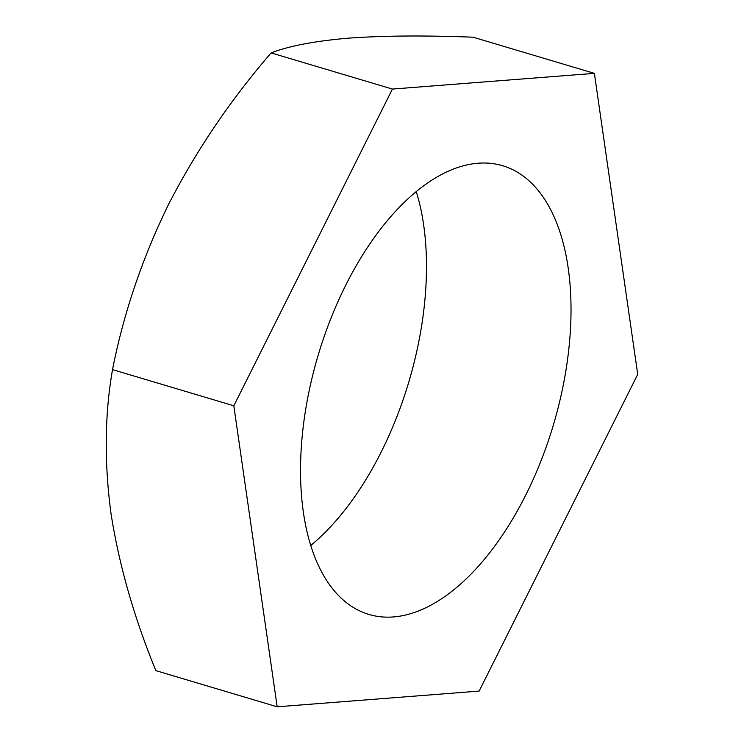 <?xml version="1.0" encoding="UTF-8"?>
<svg xmlns="http://www.w3.org/2000/svg" width="744" height="744" viewBox="0 0 744 744"><rect width="100%" height="100%" fill="white"/><g stroke="black" fill="none" stroke-linecap="round" stroke-linejoin="round"><path stroke-width="1.12" d="M334.893 591.536A234.109 122.667 106.6 0 0 368.894 614.432A234.109 122.667 106.6 0 0 540.981 460.917A234.109 122.667 106.6 0 0 536.656 188.623A234.109 122.667 106.6 0 0 502.656 165.726A234.109 122.667 106.6 0 0 330.569 319.241A234.109 122.667 106.6 0 0 334.893 591.536M310.76 545.491A234.109 122.667 106.6 0 0 416.259 191.589M594.382 73.358L392.423 89.066L233.821 405.787L277.177 706.8L479.127 691.092L637.729 374.372L594.382 73.358L473.082 37.2C425.224 35.331 383.82 35.638 348.862 38.13C315.056 40.994 289.146 45.923 271.123 52.908C230.621 99.78 196.444 150.26 168.581 204.34C142.309 258.149 123.616 313.243 112.521 369.629C104.718 414.334 104.197 462.191 110.958 513.211C118.975 564.715 133.948 617.185 155.877 670.642L277.177 706.8M271.123 52.908L392.423 89.066M112.521 369.629L233.821 405.787"/></g></svg>
